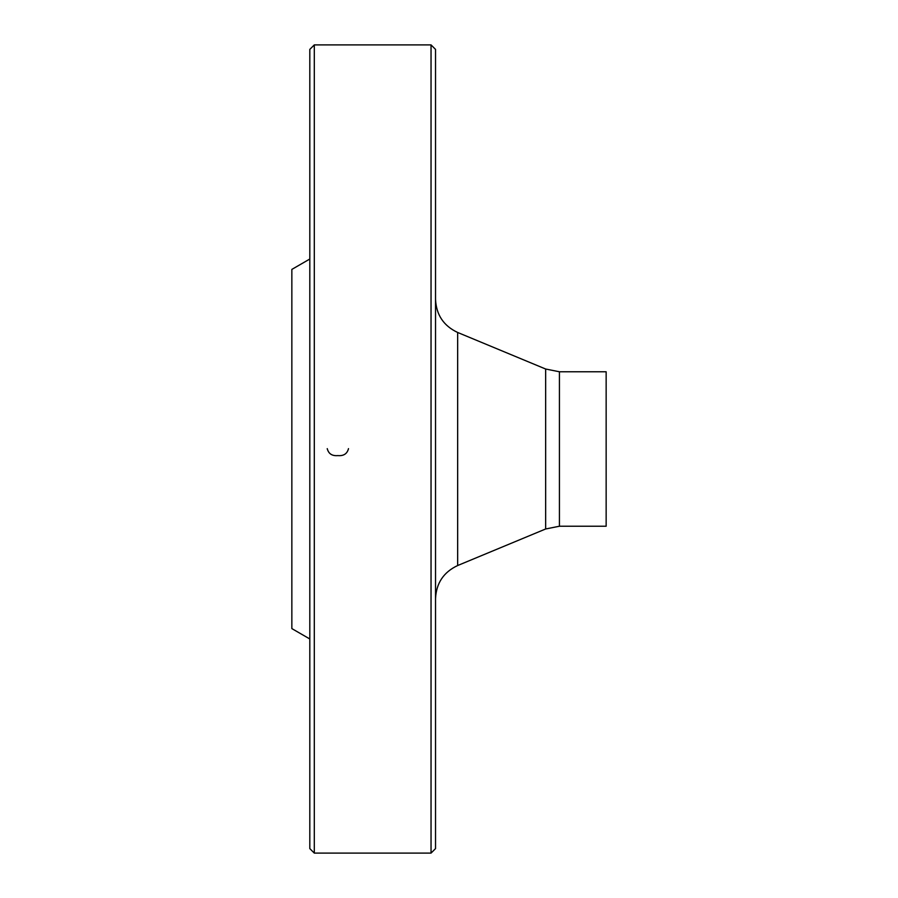<?xml version="1.0" encoding="UTF-8"?>
<svg xmlns="http://www.w3.org/2000/svg" width="898" height="898" viewBox="0 0 898 898"><rect width="100%" height="100%" fill="white"/><g stroke="black" fill="none" stroke-linecap="round" stroke-linejoin="round"><path stroke-width="1.35" d="M431.04 449L431.04 44.9L314.3 44.9L314.3 853.1L431.04 853.1L431.04 449M309.81 638.972L291.85 628.6L291.85 269.4L309.81 259.028M314.3 853.1L309.81 848.61L309.81 49.39L314.3 44.9M431.04 44.9L435.53 49.39L435.53 848.61L431.04 853.1M559.432 526.228L606.15 526.228L606.15 371.772L559.432 371.772L559.432 526.228L545.658 528.978L545.658 369.022L457.666 332.473L457.666 565.527C443.612 572.127 436.237 583.184 435.53 598.697M348.48 449L348.491 448.63C347.2 453.771 343.665 456.094 337.861 455.6C332.069 456.094 328.533 453.771 327.254 448.63L327.265 449M545.658 528.978L457.666 565.527M559.432 371.772L545.658 369.022M457.666 332.473C443.612 325.873 436.237 314.816 435.53 299.303"/></g></svg>
